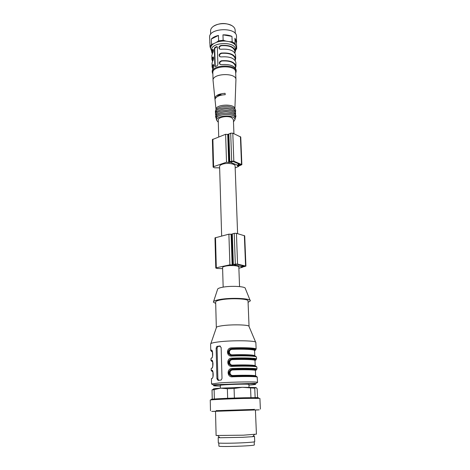 <?xml version="1.0" encoding="UTF-8"?>
<svg xmlns="http://www.w3.org/2000/svg" width="470" height="470" viewBox="0 0 470 470"><rect width="100%" height="100%" fill="white"/><g stroke="black" fill="none" stroke-linecap="round" stroke-linejoin="round"><path stroke-width="0.7" d="M235.112 166.022L235.106 165.939C235.229 163.666 226.863 162.544 222.281 164.253C220.512 164.888 219.619 165.64 219.602 166.503L221.658 236.005M238.831 267.072L238.831 267.019C238.995 265.609 230.247 265.033 225.424 266.155C223.561 266.578 222.616 267.054 222.586 267.589L223.162 287.129M248.918 384.448L248.918 384.425C249.417 383.667 220.694 384.589 220.336 385.341L220.377 388.179M254.129 409.411L216.47 410.663M260.38 409.112L259.91 398.401L243.954 398.454C228.332 398.83 209.673 399.729 210.255 400.058L210.495 410.768M255.046 398.172C262.172 397.602 258.324 397.473 243.501 397.779C222.516 398.278 202.341 399.553 215.319 399.494M257.548 397.644L257.166 388.731L255.933 387.48L254.752 388.197L255.139 397.608M254.752 388.197L242.326 387.298L234.078 388.473L234.389 398.049M250.951 397.638L250.569 388.149M234.078 388.473L227.368 388.737L220.665 388.161L214.126 389.589L214.355 398.983M227.656 398.296L227.368 388.737M214.126 389.589L212.029 389.883L213.744 389.154C212.346 388.902 214.655 388.572 220.665 388.161L242.326 387.298L256.121 387.55M212.246 399.165L212.029 389.883M255.422 410.034C261.073 409.805 260.427 409.781 253.483 409.969L217.169 411.18C210.484 411.438 209.931 411.497 215.507 411.356M256.426 434.168L255.416 409.975L215.507 411.303L216.106 435.496L243.454 435.173L256.426 434.139M253.124 436.154L254.493 436.354L252.701 436.671L242.79 437.312L219.854 437.752L218.18 437.552L219.414 437.282M254.711 441.659L254.711 441.688C254.217 442.035 250.31 442.399 242.99 442.781C231.569 443.357 217.88 443.404 218.315 442.887L218.18 437.552M218.826 443.046L218.903 446.077C217.933 447.158 254.975 445.948 254.335 444.914L254.335 444.879M250.134 300.401L245.311 288.48C245.957 286.389 230.717 285.554 222.339 287.282C219.085 287.928 217.487 288.651 217.551 289.444L213.568 301.564M218.121 380.412L221.229 380.019L222.005 378.385L221.147 347.541L219.725 345.985L216.852 346.425L216.141 348.117L216.929 378.779L218.121 380.412M255.85 342.507L255.845 342.389C256.326 340.509 231.734 340.157 218.321 341.931C213.309 342.571 210.736 343.241 210.601 343.934L210.601 343.97M256.479 357.165L256.473 357.071C256.473 356.066 244.788 355.549 232.115 356.06C226.182 357.018 225.823 347.477 231.845 347.87C244.476 347.348 256.121 347.988 256.132 349.128L249.734 348.617L230.388 348.893M256.908 367.146L256.908 367.07C256.908 366.242 245.181 365.883 232.45 366.383C226.493 367.334 226.129 357.711 232.18 358.122C244.864 357.611 256.561 358.093 256.561 359.062L232.239 358.822L232.18 358.122M255.698 359.638L254.987 360.296M257.343 377.216L257.337 377.157C257.354 376.511 245.575 376.317 232.791 376.799C226.804 377.745 226.434 368.034 232.515 368.462L232.585 369.197L230.705 369.661C227.545 372.581 228.144 374.737 232.491 376.141M239.518 355.878L239.342 354.662M212.417 351.901C211.294 351.595 211.13 351.255 211.923 350.879L211.265 350.221C212.975 348.946 213.227 358.346 211.459 358.211L210.948 358.639M210.948 358.598L210.989 360.607L211.506 360.22C213.216 359.015 213.474 368.504 211.694 368.28L211.177 368.639L211.224 370.624L211.741 370.307C213.462 369.179 213.727 378.75 211.935 378.438L211.412 378.72M239.788 366.189L239.829 364.931M239.929 376.599L240.205 375.295M250.146 354.903L250.193 356.043M250.275 358.075L250.304 358.833M250.557 365.072L250.604 366.259M250.721 369.097L250.751 369.849M250.968 375.33L251.021 376.57M247.537 348.564L247.89 348.523M246.016 376.529L245.969 375.248M245.757 369.731L245.728 368.915M245.622 366.159L245.575 364.926M245.334 358.675L245.305 357.929M245.228 355.884L245.181 354.686M238.237 355.896L238.073 354.674M238.619 354.668L238.836 355.884M231.722 355.432C228.314 355.443 227.574 350.038 230.741 348.975L232.192 348.67L230.876 348.916M255.093 350.291L254.687 350.461C259.164 349.057 246.885 347.982 231.916 348.611L230.282 348.963C226.893 351.813 227.41 353.969 231.822 355.432M238.543 376.629L238.919 375.324M239.518 375.307L239.095 376.617M232.603 376.141C229.137 376.305 228.103 370.918 231.187 369.643L232.585 369.197C247.69 368.603 260.057 369.214 255.527 370.231L255.809 370.149M255.451 360.185L255.104 360.302C259.61 359.092 247.285 358.246 232.251 358.857L230.488 359.268C227.216 362.153 227.774 364.309 232.157 365.742C228.726 365.83 227.833 360.437 230.958 359.262L232.521 358.874L232.579 359.615C228.661 359.709 228.82 365.36 232.762 365.114L232.744 365.754M238.466 366.212L238.56 364.949M239.148 364.943L239.054 366.201M248.078 302.363L250.322 300.87C251.35 298.356 230.899 297.398 219.69 299.525C215.354 300.324 213.245 301.2 213.374 302.151L215.701 303.438M221.235 299.778C217.598 300.442 215.742 301.17 215.66 301.975L216.323 327.52C216.412 326.891 218.292 326.303 221.975 325.757C231.692 324.265 249.4 324.717 249.047 326.397L248.019 300.853C248.348 298.709 230.829 297.962 221.235 299.778M237.943 364.961L237.791 366.224M254.482 366.248L253.694 365.337M255.416 370.554L255.416 370.489C255.422 369.778 244.676 369.496 232.92 369.943C228.984 370.031 229.143 375.736 233.102 375.489L233.085 376.147M238.302 375.336L237.72 376.646M253.917 356.348L253.195 355.232M232.198 348.67L232.245 349.375C228.344 349.48 228.502 355.079 232.427 354.827L232.409 355.449M237.397 354.686L237.626 355.902M218.738 380.359L217.88 378.808L217.081 348.194L217.874 346.507L220.371 346.126M246.245 348.517L246.591 348.476M245.158 376.529L245.111 375.248M244.899 369.726L244.876 368.985M244.77 366.154L244.723 364.914M244.482 358.669L244.459 357.923M244.376 355.872L244.335 354.674M254.546 350.397C258.424 349.051 246.568 348.041 232.186 348.634L231.845 347.87M232.115 356.06L232.139 355.432C245.516 354.885 257.372 355.549 255.704 356.665M254.946 360.261C258.905 359.092 247.003 358.299 232.521 358.874L230.594 359.186M232.45 366.383L232.474 365.742C246.415 365.19 258.488 365.731 255.974 366.706M232.791 376.799L232.814 376.141C247.549 375.577 259.863 375.982 256.062 376.834M232.92 369.943L232.856 369.209C247.473 368.645 259.428 369.226 255.322 370.207M212.041 357.541L211.459 358.211M211.506 360.22L212.164 360.878C211.365 361.207 211.524 361.489 212.646 361.741M212.299 367.599L211.694 368.28M211.741 370.307L212.399 370.971C211.618 371.23 211.753 371.459 212.804 371.653M212.281 378.18L211.935 378.438M222.621 268.634L217.199 268.47L215.777 268.035L216.306 267.771L229.9 264.827L233.161 265.027L232.791 264.822L233.355 264.534L235.311 264.111L237.556 264.081L245.922 266.126L243.395 266.831L241.198 266.86L242.532 267.277L238.878 268.211M236.698 264.263L234.013 264.845L242.044 266.684L244.823 266.173L236.698 264.263M232.791 264.822L231.739 234.178L234.225 233.343L236.439 233.326L244.711 235.834M215.777 268.035L214.978 237.885L228.89 234.16L231.745 234.324M219.655 168.189L218.662 167.802L214.473 167.802L213.11 167.073L213.609 166.656L226.528 162.203L229.648 162.602L229.29 162.268L229.824 161.809L231.681 161.169L233.819 161.175L241.862 164.653L239.465 165.734L237.362 165.734L238.654 166.433L235.182 167.866M233.008 161.451L230.453 162.326L238.167 165.464L240.81 164.706L233.008 161.451M229.29 162.268L228.332 134.361L230.694 133.175L232.803 133.18L240.752 137.029L241.862 164.653M213.11 167.073L212.381 139.578L225.612 134.285L228.344 134.579M213.574 26.22C219.619 22.824 225.735 22.642 231.922 25.674M235.141 30.244L235.135 29.98C235 28.464 234.089 27.125 232.397 25.968L232.262 25.879C227.509 22.584 217.211 23.03 212.904 26.708C211.336 27.994 210.554 29.399 210.572 30.914L210.66 34.304M236.516 36.566L236.504 36.272C236.569 26.855 208.633 27.924 209.62 37.294L210.049 46.777L211.465 44.415L213.744 43.657C211.488 45.167 210.466 46.859 210.678 48.727L211.676 50.901M222.962 34.845L231.963 36.378C229.36 35.262 226.358 34.751 222.962 34.845L223.144 40.261L226.052 41.125C222.551 40.849 219.314 41.26 216.329 42.365L218.615 40.843L218.45 35.426L211.318 39.039C212.922 37.389 215.301 36.184 218.45 35.426M236.716 41.577L234.894 38.223L236.492 43.252L236.504 36.272M209.967 43.798L209.761 42.6M211.318 39.039L211.465 44.415M218.615 40.843L223.144 40.261M232.168 41.777L235.106 43.598L235.635 45.572C234.536 43.804 232.427 42.506 229.307 41.671L232.168 41.777L231.963 36.378M234.894 38.223L235.106 43.598M235.358 50.114L236.216 47.364L236.704 48.563L236.492 43.252M236.704 48.563L235.382 50.637M229.307 41.671L226.052 41.125M236.216 47.364L235.635 45.572M211.682 51.136L211.371 50.49M210.678 48.727L210.049 46.777M216.329 42.365L213.744 43.657M213.451 57.14L212.475 59.431L212.528 61.329M235.552 55.002L235.541 54.773C234.195 50.525 229.383 48.692 221.1 49.256L219.625 49.074C218.303 47.605 218.756 46.395 220.976 45.449L221.411 45.713C219.349 46.436 218.791 47.576 219.737 49.127M221.411 45.713C229.143 45.273 233.613 47.059 234.836 51.06L234.841 51.277M213.251 49.579L212.27 51.912L212.317 53.75M235.846 62.545L235.84 62.316C234.489 58.145 229.66 56.347 221.346 56.905L219.901 56.735C218.532 55.26 218.973 54.038 221.223 53.075L221.652 53.327C219.572 54.068 219.02 55.213 220.001 56.776M221.652 53.327C229.413 52.893 233.907 54.643 235.123 58.574L235.135 58.785M213.656 64.76L212.822 64.842L213.398 64.543C214.091 65.606 213.938 66.987 212.928 68.667L212.217 70.817L212.258 72.216C211.383 64.631 236.292 63.691 236.187 71.317L235.693 73.285M212.74 68.967L212.681 67.004L213.263 65.083M235.429 66.358L235.417 66.147C234.195 62.287 229.689 60.571 221.899 61.006C219.796 61.752 219.249 62.915 220.26 64.49M217.281 46.812L216.605 46.6L217.346 47.088L217.88 64.69L217.175 65.724L215.442 66.54L214.849 66.117L214.344 48.569L214.89 47.447L215.342 47.717L217.058 46.871M215.342 47.717L214.725 48.792L214.344 48.569M214.849 66.117L215.231 66.329L214.725 48.792M212.822 64.842L212.111 67.01L212.011 63.215L212.716 61.029C213.709 59.355 213.874 57.986 213.204 56.923L212.616 57.228L211.905 59.431L211.805 55.666L212.511 53.445C213.486 51.782 213.65 50.419 213.01 49.356L213.11 49.415M212.528 61.312L211.905 59.431M234.935 53.04L235.394 51.019C234.048 46.742 229.243 44.885 220.976 45.449M212.293 53.792L211.7 51.917L212.405 49.673L213.01 49.356M235.335 49.385L235.323 49.15C235.405 41.119 210.772 42.053 211.653 50.043L211.7 51.917M235.123 58.574L235.2 60.577L235.687 58.538C234.342 54.332 229.519 52.511 221.223 53.075M212.111 67.01L212.734 68.855M235.493 68.103L235.987 66.111C234.636 61.981 229.795 60.195 221.47 60.753C219.184 61.74 218.756 62.974 220.183 64.455L221.593 64.613C229.936 64.055 234.783 65.824 236.134 69.918L236.146 70.142M216.605 46.6L214.89 47.447M212.875 74.037L212.258 72.216M217.827 96.327L217.81 95.621L220.442 94.488L221.593 95.081M220.442 94.488L220.471 95.34M235.646 72.075L235.64 71.863C235.74 64.607 212.005 65.5 212.839 72.721L213.051 80.399M214.99 97.666C216.159 95.128 219.525 93.683 225.089 93.324L225.218 94.687C219.625 95.034 216.259 96.479 215.113 99.023L214.99 97.666L215.648 98.001M216.041 109.61L216.036 109.504C215.354 104.187 235.024 103.424 234.894 108.84L235.94 79.547C236.046 72.374 212.223 73.349 213.051 80.376L213.063 80.546M235 111.619L234.994 111.484C235.118 106.15 215.419 106.884 216.106 112.183L216.112 112.289M235.1 114.269L235.094 114.134C235.217 108.846 215.495 109.575 216.182 114.839L216.188 114.956M235.2 116.93L235.194 116.795C235.323 111.543 215.571 112.271 216.259 117.494L216.441 119.48M235.123 118.934L235.247 118.129C235.376 112.894 215.613 113.628 216.3 118.828M233.484 121.759L234.894 119.832C236.046 114.369 215.049 115.144 216.776 120.502L218.297 122.265M233.402 119.662L231.622 117.6C227.451 115.35 217.775 117.2 218.233 120.126L218.732 136.899M224.037 384.46L221.258 384.478M211.453 378.638L211.535 383.949L219.414 382.921C233.091 381.881 258.106 381.564 257.566 382.404L257.554 382.474M232.515 368.462C245.258 367.963 256.996 368.286 256.99 369.079L232.574 369.156L230.811 369.567M210.601 343.934L210.76 350.673L211.265 350.221M231.551 369.479L232.891 369.444M212.422 351.789L212.07 350.961M232.55 359.08L231.311 359.115M231.393 359.086L232.55 359.056M212.769 371.564L212.499 371.047M212.61 361.636L212.281 360.966M248.947 385.095C262.836 384.143 253.97 383.338 234.583 383.99C215.195 384.625 206.4 386.017 220.318 386.04M212.675 361.829L212.757 366.165M232.762 365.114C244.494 364.661 255.222 365.014 255.216 365.795L255.222 365.848M254.993 360.537L254.987 360.461C254.993 359.585 244.283 359.156 232.579 359.615M233.102 375.489C244.888 375.048 255.657 375.248 255.639 375.871L255.651 375.912M212.998 376.364L212.892 371.94M232.427 354.827C244.106 354.362 254.793 354.862 254.793 355.808L254.57 350.52C254.564 349.486 243.901 348.904 232.245 349.375M254.57 350.608L254.57 350.52C256.42 348.981 245.54 348.064 232.192 348.67M220.125 346.02L219.725 345.985M218.28 346.372L217.228 346.284M217.081 348.194L216.141 348.117M217.88 378.808L216.929 378.779M242.044 266.684L241.997 265.491M242.702 266.672L242.661 265.644M245.575 265.938L244.365 235.588M216.306 267.771L215.501 237.573M229.9 264.827L228.89 234.16M232.139 264.798L231.099 234.142M233.355 264.534L232.297 233.837M235.311 264.111L234.225 233.343M237.556 264.081L236.439 233.326M238.167 165.464L238.096 163.537M238.801 165.464L238.737 163.801M241.521 164.336L240.417 136.682M213.609 166.656L212.875 139.12M226.528 162.203L225.612 134.285M228.667 162.209L227.721 134.297M229.824 161.809L228.861 133.868M231.681 161.169L230.694 133.175M233.819 161.175L232.803 133.18M213.045 57.475L212.616 57.228M212.839 49.926L212.405 49.673M221.47 60.753L221.899 61.006M237.603 233.655L235.106 165.939M239.553 286.588L238.831 267.019M249.03 387.227L248.918 384.425M253.483 409.969L254.346 409.229M217.169 411.18L216.241 410.492M252.701 436.671L254.458 434.491M219.854 437.752L217.939 435.69M254.493 436.354L254.711 441.688M254.335 444.914L254.211 441.87M255.845 342.389L256.132 349.128M256.455 357.024L256.561 359.062M256.855 367.005L256.99 369.079M257.155 377.04L257.566 382.404L256.226 383.314L212.81 384.765L211.535 383.949M230.423 348.881L230.87 348.916M230.852 369.555L232.867 369.244C244.429 369.085 255.069 368.457 255.416 370.489L255.639 375.871M230.635 359.174L232.533 358.91C246.45 358.31 257.049 359.127 254.987 360.461L255.216 365.795M216.364 327.655L210.848 343.594M249.041 326.532L255.645 342.148M212.422 351.742L212.511 356.06M216.846 346.425L217.874 346.507M253.553 356.301L253.107 355.22M254.217 366.477L253.589 365.325M255.11 376.705L254.088 375.518M232.556 359.109L231.234 359.145M210.76 350.673L211.441 350.661C213.092 349.821 212.728 357.224 212.264 357.047L212.264 357.053M232.544 359.027L231.481 359.056M212.528 367.088C212.299 367.904 213.286 364.867 212.869 362.611C212.487 361.054 212.082 360.396 211.659 360.643L210.989 360.607M212.798 377.228L212.798 377.216C213.362 376.987 213.48 370.384 211.882 370.713L211.224 370.624M245.922 266.126L244.706 235.817M242.532 267.277L242.52 266.937M238.654 166.433L238.631 165.887M235.27 33.488L235.135 29.98M234.906 52.998L234.836 51.06M235.499 68.209L235.417 66.147M236.187 71.317L236.134 69.918M235.987 66.111L235.84 62.316M235.687 58.538L235.541 54.773M235.394 51.019L235.323 49.15M235.94 79.542L235.64 71.863M213.063 80.57L216.036 109.569M235.394 112.195C235.799 110.767 235.723 109.816 235.17 109.34C234.853 108.735 233.126 107.101 227.65 106.32C222.052 106.261 218.127 107.442 215.871 109.857C215.266 111.437 215.225 112.436 215.754 112.847M235.493 114.844L235.576 112.541C235.182 112.201 235.576 110.421 228.062 109.028C220.407 108.37 214.972 112.377 215.471 113.675L215.836 115.502M235.241 118.04C235.858 116.907 236.022 116.014 235.74 115.356L234.677 113.904C233.343 112.794 230.494 112.036 226.135 111.631C221.858 111.983 218.673 112.947 216.57 114.527L215.53 116.484L216.294 118.675M235.194 116.795L235.247 118.129M234.894 119.832L235.235 118.499M216.776 120.502L216.347 119.198M233.919 133.697L233.402 119.562"/></g></svg>
